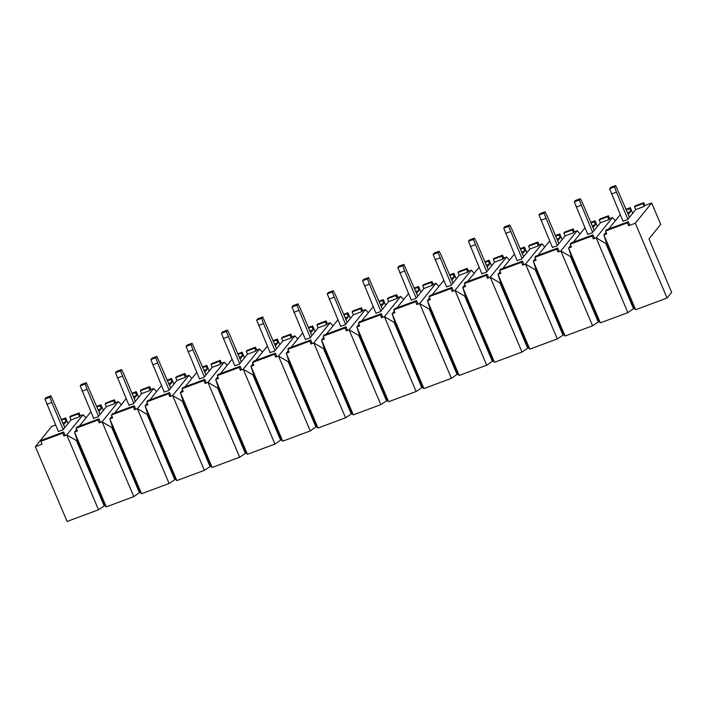 <?xml version="1.0" encoding="UTF-8"?>
<svg xmlns="http://www.w3.org/2000/svg" width="707" height="707" viewBox="0 0 707 707"><rect width="100%" height="100%" fill="white"/><g stroke="black" fill="none" stroke-linecap="round" stroke-linejoin="round"><path stroke-width="1.06" d="M608.444 215.785L607.667 216.749L599.191 219.904L599.969 218.94L608.444 215.785L609.655 218.631L612.474 217.579L615.355 220.725M620.242 214.689L608.639 229.033M626.287 209.811L629.548 208.6L630.326 207.637L626.04 209.228M630.326 207.637L632.721 213.284M643.732 202.644L635.266 205.799L634.488 206.762L642.955 203.607L643.732 202.644L644.943 205.49L651.651 202.997L635.301 223.218L667.054 298.036L671.65 292.353L648.964 238.913L660.727 224.366L651.651 202.997M40.847 441.301L41.784 440.143L63.657 431.995L62.729 433.152L40.847 441.301L42.058 444.146L35.35 446.647L51.699 426.427L55.597 424.978M61.624 420.099L64.885 418.889L65.671 417.925L61.376 419.525M65.671 417.925L68.066 423.573M85.998 417.872L83.108 414.726L80.289 415.778L79.078 412.932L70.612 416.087L69.834 417.05L78.3 413.895L79.511 416.741L71.036 419.896L62.861 430.006L58.31 431.367M90.876 411.836L79.281 426.18M98.909 411.66L101.393 408.593L100.182 405.747L100.96 404.784L96.673 406.375M100.96 404.784L103.355 410.431M114.366 399.791L105.9 402.946L105.122 403.909L113.588 400.754L114.366 399.791L115.577 402.637L118.405 401.585L121.286 404.731M114.569 413.038L126.182 398.686M132.209 393.817L135.47 392.606L136.248 391.643L131.962 393.233M136.248 391.643L138.652 397.29M149.663 386.641L141.188 389.796L140.41 390.759L141.621 393.613L150.087 390.458L148.885 387.604L149.663 386.641L150.874 389.495L153.693 388.443L156.574 391.59M161.461 385.554L149.857 399.897M167.497 380.675L170.758 379.456L171.545 378.492L167.25 380.092M171.545 378.492L173.94 384.148M184.951 373.499L176.485 376.654L175.698 377.618L184.174 374.463L184.951 373.499L186.162 376.354L188.981 375.302L191.871 378.448M196.749 372.412L185.154 386.747M202.794 367.534L206.055 366.314L206.833 365.351L202.547 366.951M206.833 365.351L209.228 371.007M220.239 360.358L211.773 363.513L210.995 364.476L219.462 361.321L220.239 360.358L221.45 363.212L224.278 362.161L227.159 365.298M220.443 373.605L232.055 359.262M238.082 354.384L241.343 353.173L242.121 352.21L237.835 353.809M242.121 352.21L244.525 357.857M255.536 347.217L247.061 350.372L246.283 351.335L254.759 348.18L255.536 347.217L256.747 350.062L259.566 349.011L262.447 352.157M267.334 346.121L255.731 360.464M273.37 341.242L276.631 340.032L277.418 339.068L273.123 340.659M277.418 339.068L279.813 344.716M290.824 334.075L282.358 337.23L281.572 338.193L290.047 335.038L290.824 334.075L292.035 336.921L294.854 335.869L297.735 339.015M291.028 347.323L302.64 332.97M308.667 328.101L311.928 326.89L312.706 325.927L308.42 327.518M312.706 325.927L315.101 331.574M326.113 320.925L317.646 324.08L316.869 325.043L325.335 321.888L326.113 320.925L327.323 323.779L330.151 322.728L333.032 325.874M326.316 334.181L337.928 319.829M343.956 314.96L347.217 313.74L347.994 312.777L343.708 314.376M347.994 312.777L350.398 318.433M361.41 307.784L352.934 310.939L352.157 311.902L360.632 308.747L361.41 307.784L362.62 310.638L365.439 309.586L368.32 312.733M373.208 306.697L361.604 321.031M379.244 301.818L382.505 300.599L383.282 299.635L378.996 301.235M383.282 299.635L385.686 305.291M396.698 294.642L388.231 297.797L387.445 298.761L395.92 295.606L396.698 294.642L397.908 297.497L400.728 296.445L403.609 299.582M408.496 293.546L396.901 307.89M414.541 288.668L417.802 287.457L418.579 286.494L414.293 288.094M418.579 286.494L420.974 292.141M431.986 281.501L423.52 284.656L422.742 285.619L431.208 282.464L431.986 281.501L433.197 284.347L436.025 283.295L438.906 286.441M432.189 294.748L443.802 280.405M449.829 275.527L453.09 274.316L453.867 273.353L449.581 274.943M453.867 273.353L456.271 279M467.283 268.36L458.808 271.515L458.03 272.478L466.496 269.323L467.283 268.36L468.485 271.205L471.313 270.154L474.194 273.3M479.072 267.264L467.477 281.607M485.117 262.385L488.378 261.175L489.156 260.211L484.869 261.802M489.156 260.211L491.559 265.859M502.571 255.209L494.105 258.364L493.318 259.328L501.793 256.173L502.571 255.209L503.782 258.064L506.601 257.012L509.482 260.158M514.369 254.122L502.765 268.466M522.402 253.937L524.886 250.879L523.675 248.024L524.453 247.061L520.166 248.661M524.453 247.061L526.848 252.717M544.779 247.017L541.898 243.871L539.07 244.922L537.859 242.068L529.393 245.223L528.615 246.186L537.081 243.031L538.292 245.886L529.826 249.041L521.642 259.151L517.091 260.503M538.062 255.315L549.675 240.972M555.702 236.103L558.963 234.883L559.741 233.92L555.455 235.519M559.741 233.92L562.136 239.576M573.156 228.927L564.681 232.082L563.903 233.045L565.114 235.891L573.58 232.744L572.37 229.89L573.156 228.927L574.358 231.781L577.186 230.729L580.067 233.867M584.945 227.831L573.35 242.174M590.99 222.952L594.251 221.742L595.029 220.778L590.743 222.378M595.029 220.778L597.433 226.426M612.474 217.579L596.125 237.799L627.887 312.618L633.516 308.703L634.223 308.446L635.646 309.728L667.054 298.036M627.887 312.618L600.358 322.869L598.926 321.588L592.59 325.768L565.061 336.019L563.638 334.729L557.302 338.909L529.773 349.161L528.35 347.871L522.013 352.051L494.485 362.302L493.053 361.021L492.346 361.277L486.716 365.192L459.188 375.444L457.765 374.162L457.058 374.418L451.428 378.333L423.9 388.585L422.477 387.303L416.14 391.484L388.611 401.735L387.18 400.445L380.843 404.625L353.314 414.876L351.892 413.586L345.555 417.766L318.026 428.018L316.603 426.736L315.896 426.993L310.267 430.908L282.738 441.159L281.306 439.878L280.608 440.134L274.97 444.049L247.45 454.301L246.018 453.019L239.682 457.199L212.153 467.451L210.73 466.16L204.394 470.341L176.865 480.592L175.433 479.302L169.097 483.482L141.577 493.733L140.145 492.452L139.438 492.708L133.809 496.623L106.28 506.875L104.857 505.593L98.52 509.765L67.112 521.466L35.35 446.647M606.032 232.258L603.884 234.91L606.712 233.858L605.501 231.012L606.438 229.855L628.32 221.706L629.53 224.552L628.594 225.71L635.301 223.218M627.489 212.666L630.759 211.446L629.548 208.6M634.488 206.762L635.699 209.608L644.165 206.453L644.943 205.49M635.699 209.608L627.516 219.718L622.964 221.079M628.276 214.513L630.759 211.446M593.023 234.848L592.095 236.005L570.213 244.154L571.141 242.996L593.023 234.848L594.234 237.702L593.297 238.851L596.125 237.799L605.837 243.508L606.544 243.243L603.884 234.91L635.646 309.728M605.501 231.012L627.383 222.864L628.594 225.71M606.403 242.81L605.837 243.508L633.516 308.703M609.655 218.631L608.877 219.594L607.667 216.749M599.191 219.904L600.402 222.749L608.877 219.594M600.402 222.749L592.227 232.859L587.676 234.22M592.987 227.654L595.462 224.587L594.251 221.742M592.201 225.807L595.462 224.587M570.743 245.4L568.596 248.051L571.424 246.999L570.213 244.154M557.699 240.795L560.174 237.738L558.963 234.883M565.114 235.891L556.939 246.001L552.388 247.362M556.913 238.948L560.174 237.738M528.615 246.186L529.826 249.041M539.07 244.922L538.292 245.886M521.625 252.09L524.886 250.879M500.158 271.691L498.011 274.343L500.839 273.291L499.628 270.436L521.51 262.288L522.72 265.143L525.54 264.091L535.261 269.791L562.931 334.994M499.628 270.436L500.565 269.279L522.446 261.13L523.657 263.985L522.72 265.143M541.898 243.871L525.54 264.091L557.302 338.909M133.42 396.671L136.681 395.452L135.47 392.606M150.874 389.495L150.087 390.458M141.621 393.613L133.446 403.724L128.895 405.084M134.206 398.518L136.681 395.452M111.962 416.264L109.815 418.915L112.634 417.864L111.423 415.009L112.36 413.86L134.242 405.712L135.452 408.558L134.516 409.715L137.344 408.664L169.097 483.482M153.693 388.443L137.344 408.664L147.056 414.373L147.763 414.108L145.103 405.774L147.931 404.722L146.72 401.868L168.602 393.719L169.813 396.574L172.632 395.522L204.394 470.341M112.333 426.807L111.768 427.514L112.475 427.249L109.815 418.915L141.577 493.733M112.475 427.249L140.145 492.452M98.953 418.853L98.017 420.011L76.135 428.159L77.072 427.001L98.953 418.853L100.164 421.699L99.227 422.857L102.047 421.805L111.768 427.514L139.438 492.708M134.242 405.712L133.305 406.861L111.423 415.009M115.577 402.637L114.799 403.6L113.588 400.754M105.122 403.909L106.333 406.755L114.799 403.6M106.333 406.755L98.158 416.865L93.607 418.226M98.132 409.813L101.393 408.593M76.665 429.405L74.527 432.057L77.346 431.005L76.135 428.159M118.405 401.585L102.047 421.805L133.809 496.623M500.529 282.234L499.964 282.941L500.671 282.676L498.011 274.343L529.773 349.161M500.671 282.676L528.35 347.871M486.222 275.43L464.34 283.578L465.268 282.429L487.15 274.281L486.222 275.43L487.423 278.284L490.251 277.232L499.964 282.941L527.643 348.136M522.446 261.13L521.51 262.288M627.383 222.864L628.32 221.706M557.735 247.989L556.798 249.147L534.916 257.295L535.853 256.137L557.735 247.989L558.945 250.844L558.009 251.992L560.837 250.95L570.549 256.65L571.256 256.385L568.596 248.051L600.358 322.869M571.256 256.385L598.926 321.588M592.095 236.005L593.297 238.851M606.544 243.243L634.223 308.446M96.921 406.958L100.182 405.747M69.834 417.05L71.036 419.896M62.835 422.954L66.096 421.734L64.885 418.889M644.165 206.453L642.955 203.607M62.729 433.152L63.939 435.998L66.758 434.946L98.52 509.765M63.621 424.801L66.096 421.734M63.657 431.995L64.867 434.849L63.939 435.998M83.108 414.726L66.758 434.946L76.471 440.655L77.178 440.39L74.527 432.057L106.28 506.875M80.289 415.778L79.511 416.741M574.358 231.781L573.58 232.744M535.446 258.55L533.308 261.201L536.127 260.149L534.916 257.295M577.186 230.729L560.837 250.95L592.59 325.768M563.903 233.045L572.37 229.89M556.798 249.147L558.009 251.992M535.826 269.093L535.261 269.791L535.959 269.535L533.308 261.201L565.061 336.019M133.305 406.861L134.516 409.715M98.017 420.011L99.227 422.857M415.636 301.721L393.755 309.869L394.692 308.712L416.573 300.563L415.636 301.721L416.847 304.567L419.666 303.515L429.388 309.224L430.086 308.959L427.435 300.625L459.188 375.444M430.086 308.959L457.765 374.162M450.925 288.58L429.043 296.728L429.98 295.57L451.861 287.422L450.925 288.58L452.135 291.425L454.963 290.374L486.716 365.192M429.573 297.974L427.435 300.625L430.254 299.574L429.043 296.728M451.861 287.422L453.072 290.268L452.135 291.425M204.827 379.42L203.89 380.578L182.008 388.726L182.945 387.569L204.827 379.42L206.037 382.275L205.101 383.424L207.92 382.381L239.682 457.199M203.89 380.578L205.101 383.424M182.539 389.981L180.4 392.632L183.219 391.581L182.008 388.726M188.981 375.302L172.632 395.522L182.344 401.223L183.051 400.966L180.4 392.632L212.153 467.451M221.45 363.212L220.672 364.176L219.462 361.321M210.995 364.476L212.206 367.322L220.672 364.176M212.206 367.322L204.031 377.432L199.48 378.793M204.783 372.227L207.266 369.169L206.055 366.314M204.005 370.38L207.266 369.169M224.278 362.161L207.92 382.381L217.641 388.081L218.339 387.816L215.688 379.482L218.507 378.431L217.296 375.585L239.178 367.437L240.389 370.282L243.217 369.231L274.97 444.049M218.207 387.383L217.641 388.081L245.311 453.284M140.41 390.759L148.885 387.604M77.178 440.39L104.857 505.593M77.036 439.957L76.471 440.655L104.15 505.858M79.078 412.932L78.3 413.895M147.25 403.123L145.103 405.774L176.865 480.592M146.72 401.868L147.657 400.719L169.53 392.562L170.74 395.416L169.813 396.574M169.53 392.562L168.602 393.719M186.162 376.354L185.384 377.317L184.174 374.463M175.698 377.618L176.909 380.472L185.384 377.317M176.909 380.472L168.734 390.582L164.183 391.934M169.494 385.368L171.969 382.31L170.758 379.456M168.708 383.521L171.969 382.31M217.836 376.831L215.688 379.482L247.45 454.301M217.296 375.585L218.233 374.427L240.115 366.279L241.326 369.134L240.389 370.282M240.115 366.279L239.178 367.437M274.475 354.295L252.593 362.444L253.53 361.286L275.403 353.138L274.475 354.295L275.686 357.141L278.505 356.089L310.267 430.908M253.124 363.69L250.976 366.341L253.804 365.289L252.593 362.444M259.566 349.011L243.217 369.231L252.929 374.94L253.636 374.675L250.976 366.341L282.738 441.159M256.747 350.062L255.961 351.026L254.759 348.18M246.283 351.335L247.494 354.18L255.961 351.026M247.494 354.18L239.32 364.291L234.768 365.652M240.08 359.085L242.554 356.019L241.343 353.173M239.293 357.238L242.554 356.019M275.403 353.138L276.614 355.983L275.686 357.141M309.763 341.145L287.882 349.293L288.818 348.144L310.7 339.996L309.763 341.145L310.974 344L313.793 342.948L345.555 417.766M288.412 350.548L286.273 353.2L289.092 352.148L287.882 349.293M294.854 335.869L278.505 356.089L288.217 361.798L288.924 361.533L286.273 353.2L318.026 428.018M292.035 336.921L291.257 337.884L290.047 335.038M281.572 338.193L282.782 341.039L291.257 337.884M282.782 341.039L274.608 351.149L270.056 352.51M275.368 345.944L277.842 342.877L276.631 340.032M274.581 344.097L277.842 342.877M310.7 339.996L311.911 342.842L310.974 344M345.051 328.004L323.17 336.152L324.106 335.003L345.988 326.846L345.051 328.004L346.262 330.858L349.09 329.807L380.843 404.625M323.7 337.407L321.561 340.058L324.38 339.007L323.17 336.152M330.151 322.728L313.793 342.948L323.514 348.657L324.213 348.392L321.561 340.058L353.314 414.876M327.323 323.779L326.546 324.743L325.335 321.888M316.869 325.043L318.079 327.898L326.546 324.743M318.079 327.898L309.905 338.008L305.353 339.369M310.656 332.803L313.139 329.736L311.928 326.89M309.878 330.956L313.139 329.736M345.988 326.846L347.199 329.701L346.262 330.858M380.348 314.862L358.467 323.011L359.395 321.853L381.276 313.705L380.348 314.862L381.559 317.708L384.378 316.665L416.14 391.484M358.997 324.266L356.849 326.917L359.677 325.865L358.467 323.011M365.439 309.586L349.09 329.807L358.803 335.507L359.51 335.251L356.849 326.917L388.611 401.735M362.62 310.638L361.834 311.601L360.632 308.747M352.157 311.902L353.367 314.756L361.834 311.601M353.367 314.756L345.193 324.867L340.641 326.219M345.953 319.652L348.427 316.595L347.217 313.74M345.166 317.805L348.427 316.595M381.276 313.705L382.487 316.559L381.559 317.708M436.025 283.295L419.666 303.515L451.428 378.333M394.285 311.115L392.146 313.767L394.966 312.715L393.755 309.869M400.728 296.445L384.378 316.665L394.091 322.365L394.798 322.1L392.146 313.767L423.9 388.585M397.908 297.497L397.131 298.46L395.92 295.606M387.445 298.761L388.656 301.606L397.131 298.46M388.656 301.606L380.481 311.716L375.93 313.077M381.241 306.511L383.715 303.453L382.505 300.599M380.454 304.664L383.715 303.453M416.573 300.563L417.784 303.418L416.847 304.567M433.197 284.347L432.419 285.31L431.208 282.464M422.742 285.619L423.953 288.465L432.419 285.31M423.953 288.465L415.769 298.575L411.218 299.936M416.529 293.37L419.012 290.303L417.802 287.457M415.751 291.523L419.012 290.303M506.601 257.012L490.251 277.232L522.013 352.051M464.87 284.833L462.723 287.484L465.551 286.432L464.34 283.578M471.313 270.154L454.963 290.374L464.676 296.083L465.383 295.818L462.723 287.484L494.485 362.302M468.485 271.205L467.707 272.168L466.496 269.323M458.03 272.478L459.241 275.323L467.707 272.168M459.241 275.323L451.066 285.434L446.515 286.795M451.826 280.228L454.301 277.162L453.09 274.316M451.039 278.381L454.301 277.162M487.15 274.281L488.36 277.126L487.423 278.284M520.414 249.244L523.675 248.024M503.782 258.064L503.004 259.027L501.793 256.173M493.318 259.328L494.529 262.182L503.004 259.027M494.529 262.182L486.354 272.292L481.803 273.653M487.114 267.087L489.589 264.02L488.378 261.175M486.328 265.24L489.589 264.02M537.859 242.068L537.081 243.031M147.763 414.108L175.433 479.302M147.622 413.666L147.056 414.373L174.735 479.567M183.051 400.966L210.73 466.16M182.91 400.524L182.344 401.223L210.023 466.426M218.339 387.816L246.018 453.019M253.636 374.675L281.306 439.878M253.495 374.242L252.929 374.94L280.608 440.134M288.924 361.533L316.603 426.736M288.783 361.091L288.217 361.798L315.896 426.993M324.213 348.392L351.892 413.586M324.08 347.95L323.514 348.657L351.185 413.851M359.51 335.251L387.18 400.445M359.368 334.809L358.803 335.507L386.482 400.71M394.798 322.1L422.477 387.303M394.656 321.667L394.091 322.365L421.77 387.569M429.953 308.526L429.388 309.224L457.058 374.418M465.383 295.818L493.053 361.021M465.241 295.376L464.676 296.083L492.346 361.277M535.959 269.535L563.638 334.729M571.115 255.952L570.549 256.65L598.219 321.853M64.814 427.602L50.966 395.823L49.879 397.175L51.761 402.451L63.25 429.529M50.966 395.823L46.026 397.661L44.939 399.013L58.434 431.659M51.761 402.451L46.821 404.289M44.939 399.013L49.879 397.175M100.102 414.461L86.254 382.681L85.167 384.034L87.049 389.31L98.547 416.388M86.254 382.681L81.314 384.52L80.227 385.872L93.731 418.517M87.049 389.31L82.109 391.148M80.227 385.872L85.167 384.034M135.391 401.311L123.902 374.242L121.551 369.54L120.455 370.883L133.835 403.237M121.551 369.54L116.611 371.378L115.515 372.73L129.019 405.367M122.338 376.159L117.397 378.006M115.515 372.73L120.455 370.883M170.687 388.17L156.839 356.399L155.752 357.742L157.634 363.018L169.123 390.096M156.839 356.399L151.899 358.237L150.812 359.58L164.307 392.226M157.634 363.018L152.694 364.856M150.812 359.58L155.752 357.742M205.976 375.028L192.127 343.248L191.04 344.601L192.923 349.877L204.42 376.955M192.127 343.248L187.187 345.096L186.1 346.439L199.595 379.085M192.923 349.877L187.982 351.715M186.1 346.439L191.04 344.601M241.264 361.887L229.775 334.809L227.424 330.107L226.328 331.459L239.708 363.813M227.424 330.107L222.484 331.945L221.388 333.297L234.892 365.943M228.211 336.735L223.271 338.573M221.388 333.297L226.328 331.459M276.552 348.745L262.712 316.966L261.625 318.318L263.508 323.594L274.996 350.672M262.712 316.966L257.772 318.804L256.676 320.156L270.18 352.802M263.508 323.594L258.568 325.432M256.676 320.156L261.625 318.318M311.849 335.595L300.351 308.526L298 303.824L296.913 305.168L310.293 337.522M298 303.824L293.06 305.663L291.973 307.015L305.468 339.652M298.796 310.444L293.856 312.291M291.973 307.015L296.913 305.168M347.137 322.454L335.648 295.376L333.297 290.683L332.202 292.026L345.582 324.38M333.297 290.683L328.357 292.521L327.261 293.865L340.765 326.51M334.084 297.302L329.144 299.141M327.261 293.865L332.202 292.026M382.425 309.312L368.586 277.533L367.499 278.885L369.381 284.161L380.87 311.239M368.586 277.533L363.645 279.38L362.55 280.723L376.053 313.369M369.381 284.161L364.441 285.999M362.55 280.723L367.499 278.885M417.722 296.171L403.874 264.391L402.787 265.744L404.669 271.02L416.167 298.098M403.874 264.391L398.934 266.23L397.847 267.582L411.341 300.228M404.669 271.02L399.729 272.858M397.847 267.582L402.787 265.744M453.01 283.03L441.522 255.952L439.171 251.25L438.075 252.602L451.455 284.956M439.171 251.25L434.222 253.088L433.135 254.44L446.638 287.086M439.957 257.878L435.017 259.716M433.135 254.44L438.075 252.602M488.298 269.88L476.81 242.81L474.459 238.109L473.372 239.452L486.743 271.806M474.459 238.109L469.519 239.947L468.423 241.299L481.927 273.936M475.254 244.728L470.314 246.575M468.423 241.299L473.372 239.452M523.595 256.738L512.098 229.66L509.747 224.967L508.66 226.311L522.04 258.665M509.747 224.967L504.807 226.806L503.72 228.149L517.215 260.795M510.542 231.587L505.602 233.425M503.72 228.149L508.66 226.311M558.884 243.597L547.395 216.519L545.044 211.817L543.948 213.169L557.328 245.523M545.044 211.817L540.095 213.664L539.008 215.008L552.512 247.653M545.831 218.445L540.89 220.284M539.008 215.008L543.948 213.169M594.172 230.455L582.683 203.377L580.332 198.676L579.236 200.028L592.616 232.382M580.332 198.676L575.392 200.514L574.296 201.866L587.8 234.512M581.127 205.304L576.187 207.142M574.296 201.866L579.236 200.028M629.469 217.314L615.62 185.534L614.533 186.887L616.416 192.163L627.904 219.241M615.62 185.534L610.68 187.373L609.593 188.725L623.088 221.371M616.416 192.163L611.475 194.001M609.593 188.725L614.533 186.887"/></g></svg>
